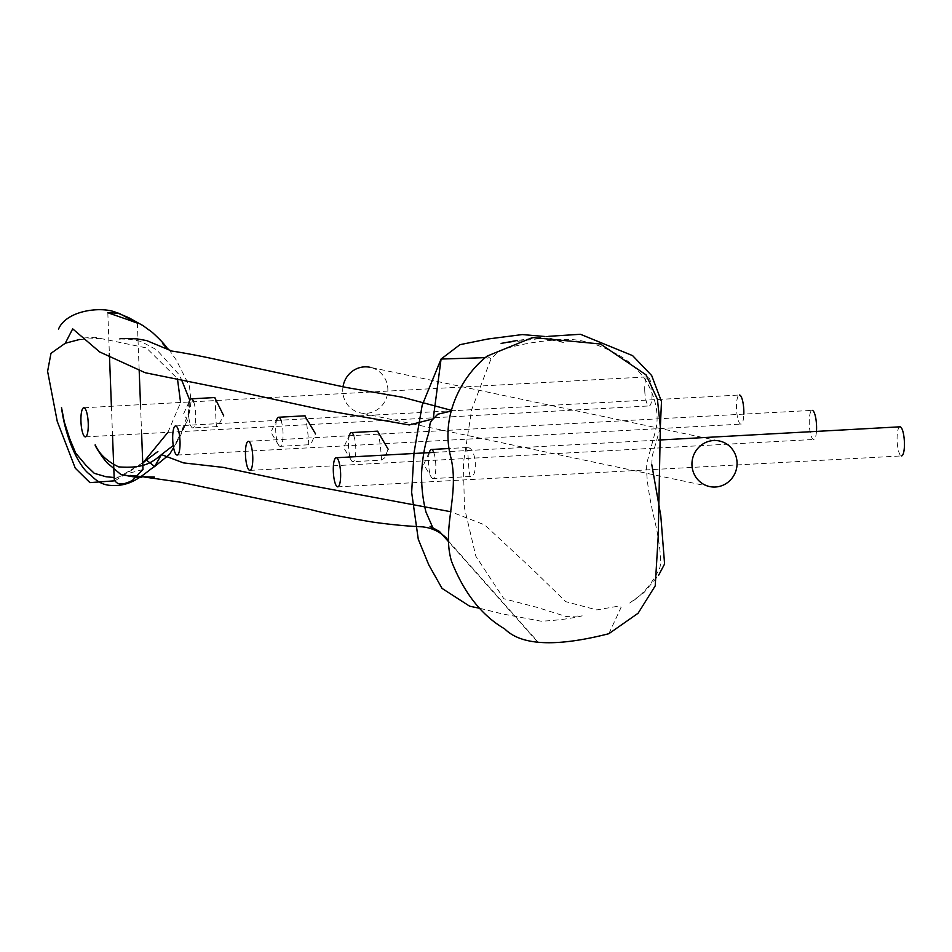 <?xml version="1.0" encoding="UTF-8"?>
<svg xmlns="http://www.w3.org/2000/svg" width="952" height="952" viewBox="0 0 952 952"><rect width="100%" height="100%" fill="white"/><g stroke="black" fill="none" stroke-linecap="round" stroke-linejoin="round"><path stroke-width="0.71" stroke-dasharray="4.76 3.57" d="M215.069 397.567C215.283 395.27 215.771 426.282 216.687 426.591L217.901 426.258L223.649 415.667M193.732 402.006A14.566 3.594 86.9 0 1 195.719 418.095A14.566 3.594 86.9 0 1 192.875 427.936A14.566 3.594 86.9 0 1 192.625 427.912A14.566 3.594 86.9 0 1 191.269 426.639A14.566 3.594 86.9 0 1 190.412 424.759A14.566 3.594 86.9 0 1 189.829 400.292L189.496 412.966L191.043 401.685L189.448 386.143L176.441 360.284L169.515 350.384M467.289 447.547C466.242 447.523 466.48 450.237 468.027 455.675C468.586 466.908 469.324 473.846 470.228 476.5C478.19 478.166 476.643 447.035 467.289 447.547L467.039 447.523M433.826 452.652A14.566 3.594 86.9 0 1 435.814 468.741A14.566 3.594 86.9 0 1 432.958 478.57A14.566 3.594 86.9 0 1 432.72 478.558A14.566 3.594 86.9 0 1 431.363 477.285A14.566 3.594 86.9 0 1 430.506 475.405A14.566 3.594 86.9 0 1 429.911 450.939M142.99 469.514L124.986 474.31L114.216 479.094M100.781 338.281L79.778 339.436L84.633 337.924L94.784 337.27L146.346 347.885L177.417 378.563M281.042 420.427A14.566 3.594 86.9 0 1 283.03 436.504A14.566 3.594 86.9 0 1 280.174 446.345A14.566 3.594 86.9 0 1 279.936 446.321A14.566 3.594 86.9 0 1 278.579 445.06A14.566 3.594 86.9 0 1 277.722 443.18A14.566 3.594 86.9 0 1 277.127 418.713M353.787 435.766A14.566 3.594 86.9 0 1 355.786 451.855A14.566 3.594 86.9 0 1 352.93 461.696A14.566 3.594 86.9 0 1 352.692 461.672A14.566 3.594 86.9 0 1 351.336 460.399A14.566 3.594 86.9 0 1 350.479 458.519A14.566 3.594 86.9 0 1 349.884 434.064M377.956 431.173C378.277 428.769 382.335 459.566 381.216 460.113L352.93 461.696M487.15 356.096L490.982 358.916L485.353 357.654M115.049 480.784L142.74 463.1M608.852 633.711L621.132 607.317L618.848 606.079L596.749 609.899L565.714 601.652L532.989 569.772L484.651 524.885L450.82 511.736M167.933 432.339L180.582 402.47M216.687 426.591L217.901 426.258M470.228 476.5L432.958 478.57M381.216 460.113L384.691 457.841L388.13 449.189M305.211 415.822C305.521 413.43 309.567 444.215 308.472 444.762L311.363 443.168L315.505 433.826M308.472 444.762L280.174 446.345M644.754 390.629A14.566 3.594 -93.1 0 0 649.193 405.945A14.566 3.594 -93.1 0 0 652.025 392.164A14.566 3.594 -93.1 0 0 647.598 376.849A14.566 3.594 -93.1 0 0 644.754 390.629M175.573 425.949L739.371 395.02A14.566 3.594 -93.1 0 0 736.527 408.801A14.566 3.594 -93.1 0 0 740.965 424.116A14.566 3.594 -93.1 0 0 743.821 414.12M248.317 441.3L812.115 410.372A14.566 3.594 -93.1 0 0 809.283 424.152A14.566 3.594 -93.1 0 0 813.71 439.455A14.566 3.594 -93.1 0 0 816.471 431.399M899.961 426.817A14.566 3.594 -93.1 0 0 897.129 440.597A14.566 3.594 -93.1 0 0 901.556 455.913L337.758 486.841M343.017 386.702A23.312 22.539 101.9 0 0 342.744 391.355A23.312 22.539 101.9 0 0 360.475 412.918A23.312 22.539 101.9 0 0 387.845 388.88A23.312 22.539 101.9 0 0 370.102 367.305L719.319 440.966M467.051 447.523L449.689 448.475M107.814 312.744L109.373 353.513M111.408 406.266L112.526 435.385M278.579 445.06L270.904 432.267L276.342 420.427M351.336 460.399L343.66 447.607L349.098 435.766M479.927 608.34L502.18 613.873L541.129 621.204C556.968 620.418 570.664 618.633 582.231 615.873L566 616.468L536.868 607.317L503.858 598.737L475.869 556.254L464.433 507.713L463.398 463.017L471.668 409.634L490.982 358.916C504.667 345.624 497.396 353.109 501.466 349.896C517.424 344.791 535.726 341.459 556.385 339.9C574.294 337.71 593.227 341.816 613.183 352.216C626.88 358.833 637.947 368.591 646.396 381.478C659.76 404.767 657.57 422.95 655.714 430.078L646.979 462.589C645.73 472.763 647.943 490.601 653.596 516.079C657.999 532.846 662.449 560.24 659.724 567.963L659.343 568.903C651.549 584.587 641.684 595.952 629.76 603.009L643.861 592.691L658.629 575.246M448.297 540.819L537.88 641.862M537.416 641.838L448.321 541.438M142.729 462.815L119.452 476.821L114.145 477.499M189.043 402.006L183.605 413.846L191.269 426.639M651.787 464.659L652.203 456.056L660.331 427.353M548.745 336.318L517.591 340.399M501.133 343.41L542.45 338.234L564.476 342.684L544.627 336.472M450.701 411.181L455.948 410.419L450.95 410.205M119.916 338.948L130.043 339.293L140.694 341.328L156.675 349.8L178.536 374.029L181.415 379.443M187.675 420.225L181.047 432.458L189.805 409.55L187.675 420.225M176.572 442.371L176.12 443.584C177.548 441.181 184.795 427.71 184.759 425.663C180.749 433.755 175.513 442.918 176.572 442.371M173.597 447.618L178.25 439.467L173.24 445.5M137.362 323.121L139.182 370.53M140.503 404.671L141.622 433.791M429.126 452.652L423.7 464.493L431.363 477.285M216.937 426.615L192.875 427.936M83.8 407.777L647.598 376.849M85.394 436.873L649.193 405.945M177.167 455.044L740.965 424.116M249.912 470.383L813.71 439.455M433.731 452.402L658.284 440.074M709.704 486.579L360.475 412.918"/><path stroke-width="1.43" d="M223.649 415.667L214.735 397.579M181.415 379.443L189.817 400.328A14.566 3.594 86.9 0 1 191.269 398.84A14.566 3.594 86.9 0 1 191.519 398.852A14.566 3.594 86.9 0 1 193.732 402.006M429.126 452.652L429.911 450.939A14.566 3.594 86.9 0 1 431.363 449.487A14.566 3.594 86.9 0 1 431.601 449.499A14.566 3.594 86.9 0 1 433.826 452.652M126.247 319.122L107.814 312.744L118.798 313.196L137.362 323.121L126.247 319.122M112.526 435.385L114.216 479.094C116.418 485.103 122.487 485.532 132.435 480.379L142.99 469.514L141.622 433.791M276.342 420.427L277.127 418.713A14.566 3.594 86.9 0 1 278.579 417.25A14.566 3.594 86.9 0 1 278.817 417.273A14.566 3.594 86.9 0 1 281.042 420.427M349.098 435.766L349.884 434.064A14.566 3.594 86.9 0 1 351.336 432.601A14.566 3.594 86.9 0 1 351.574 432.625A14.566 3.594 86.9 0 1 353.787 435.766M388.13 449.189L377.575 431.197M608.852 633.711C556.039 647.17 521.339 645.563 504.727 628.903C481.736 615.527 463.981 592.953 451.486 561.192C441.633 527.777 459.685 494.778 450.879 457.495C439.753 416.143 462.148 375.505 487.15 356.096L532.549 337.532L600.474 343.993L646.051 374.85L657.416 399.233L660.355 427.043L658.248 535.667L655.214 585.885L638.09 613.255L608.852 633.711M485.353 357.654L441.073 359.047L433.231 418.88L409.289 424.949L322.133 409.776L236.512 391.189L145.18 372.732L99.662 351.942L72.685 328.857L65.26 343.255L50.98 353.335L47.6 371.328L57.251 421.379L75.256 468.158L89.928 482.616L115.049 480.784M142.74 463.1L167.933 432.339M450.82 511.736L294.906 482.581L223.101 467.373L183.462 462.886L161.471 454.592L154.664 466.528L146.31 460.006L143.312 462.66M180.582 402.47L177.417 378.563M79.778 339.436L65.26 343.255M315.505 433.826L304.83 415.845M88.227 423.093A14.566 3.594 -93.1 0 0 83.8 407.777A14.566 3.594 -93.1 0 0 80.956 421.558A14.566 3.594 -93.1 0 0 85.394 436.873A14.566 3.594 -93.1 0 0 88.227 423.093M743.821 414.12A14.566 3.594 -93.1 0 0 743.809 410.336A14.566 3.594 -93.1 0 0 739.371 395.02M180.011 441.264A14.566 3.594 -93.1 0 0 175.573 425.949A14.566 3.594 -93.1 0 0 172.728 439.729A14.566 3.594 -93.1 0 0 177.167 455.044A14.566 3.594 -93.1 0 0 180.011 441.264M816.471 431.399A14.566 3.594 -93.1 0 0 816.554 425.687A14.566 3.594 -93.1 0 0 812.115 410.372M252.756 456.615A14.566 3.594 -93.1 0 0 248.317 441.3A14.566 3.594 -93.1 0 0 245.485 455.08A14.566 3.594 -93.1 0 0 249.912 470.383A14.566 3.594 -93.1 0 0 252.756 456.615M901.556 455.913A14.566 3.594 -93.1 0 0 904.4 442.133A14.566 3.594 -93.1 0 0 899.961 426.817L658.284 440.074M340.602 473.061A14.566 3.594 -93.1 0 0 336.163 457.745A14.566 3.594 -93.1 0 0 333.331 471.526A14.566 3.594 -93.1 0 0 337.758 486.841A14.566 3.594 -93.1 0 0 340.602 473.061M370.102 367.305A23.312 22.539 101.9 0 0 343.017 386.702M691.961 465.016A23.312 22.539 101.9 0 0 709.704 486.579A23.312 22.539 101.9 0 0 737.062 462.541A23.312 22.539 101.9 0 0 719.319 440.966A23.312 22.539 101.9 0 0 691.961 465.016M214.878 397.543L191.269 398.84M449.689 448.475L431.363 449.487M109.373 353.513L111.408 406.266M377.742 431.149L351.336 432.601M544.627 336.472L522.291 334.568L487.9 339.007L459.983 344.672L441.073 359.047L422.164 405.278L414.013 452.866L411.645 492.351L418.273 539.248L428.817 564.929L442.037 588.395L469.717 606.234L479.927 608.34M173.24 445.5L161.471 454.592C152.058 462.493 143.788 468.765 118.667 466.885C106.981 461.292 99.186 453.961 95.283 444.882C93.594 444.286 105.993 463.457 109.563 464.873L120.702 474.382C135.089 477.476 142.229 478.237 142.11 476.654L130.079 475.405L138.992 476.69L154.367 477.059L143.871 476.964L180.975 482.271L309.876 509.391C324.894 513.39 345.873 517.626 372.803 522.101C390.725 524.6 407.313 526.182 422.569 526.861C431.982 527.92 439.955 531.704 446.488 538.225L448.297 540.819M448.321 541.438L439.479 531.478L430.066 526.313L433.577 529.467L425.984 512.069C422.759 499.55 421.308 486.151 421.629 471.871C422.617 457.531 424.747 445.322 428.043 435.243C431.042 425.116 428.114 423.7 433.231 418.88L437.825 414.203L450.701 411.181M157.877 451.498L142.729 462.815M114.145 477.499L106.029 476.75L94.284 473.322L85.811 465.135L75.732 453.188L69.782 438.896L64.331 422.093L61.499 407.456C65.367 438.348 79.516 468.527 90.904 475.131C97.223 482.2 104.541 485.639 112.883 485.449C133.863 486.401 146.156 471.466 154.664 466.528L169.515 454.401L173.597 447.618M658.629 575.246L664.591 563.977L660.795 515.817L651.787 464.659M660.331 427.353L661.485 401.542L651.68 375.54L632.616 355.632L580.446 334.283L548.745 336.318M517.591 340.399L501.133 343.41M450.95 410.205L402.422 397.222L346.409 387.5L223.601 361.117C213.986 358.797 189.281 353.656 171.729 351.038L146.644 340.578L137.159 338.9C125.569 338.317 119.809 338.341 119.881 338.96L119.916 338.948M169.515 350.384L162.709 343.672L167.302 348.765C166.136 345.993 161.15 340.53 152.32 332.403L143.002 325.608L128.639 317.623L114.704 311.875C99.472 306.449 66.343 310.697 58.512 329.106M189.043 402.006L189.829 400.292M304.997 415.81L278.579 417.25M139.182 370.53L140.503 404.671M336.163 457.745L433.731 452.402"/></g></svg>
